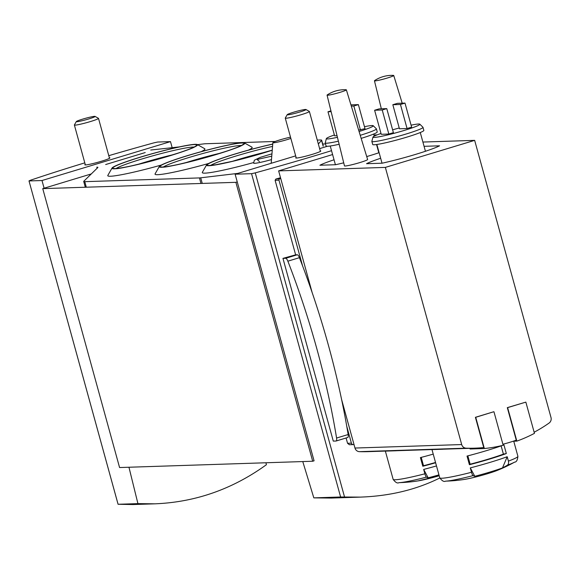 <?xml version="1.0" encoding="UTF-8"?>
<svg xmlns="http://www.w3.org/2000/svg" width="580" height="580" viewBox="0 0 580 580"><rect width="100%" height="100%" fill="white"/><g stroke="black" fill="none" stroke-linecap="round" stroke-linejoin="round"><path stroke-width="0.87" d="M154.998 503.824L132.936 504.549L118.269 504.266L137.924 503.621L154.998 503.824C195.438 502.186 232.58 489.15 266.416 464.711L265.937 462.76M118.088 504.288L29 180.902L30.508 180.221A216.137 16.856 164.6 0 1 84.803 162.85M360.39 497.111L331.187 498.068L313.824 497.872L340.612 496.995L360.39 497.111C389.818 496.074 416.288 489.694 439.807 477.978M396.191 450.769L385.417 451.11M442.808 449.246L432.035 449.587M469.873 448.318L470.061 448.992L484.329 448.528L475.73 417.296L493.638 411.786L475.411 417.303L483.742 447.557A150.097 142.354 -91.9 0 1 474.643 448.166A150.097 142.354 -91.9 0 1 466.124 448.173A5.003 4.742 -91.9 0 1 461.687 444.555L385.352 167.403L474.658 140.36L551 417.506A5.003 4.742 -91.9 0 1 549.086 423.052A150.097 142.354 -91.9 0 1 534.151 432.23M385.671 451.073L367.93 451.653A150.097 142.354 -91.9 0 1 359.411 451.661A5.003 4.742 -91.9 0 1 354.974 448.043L354.046 444.657A153.098 145.196 -91.9 0 1 353.14 444.606A2.001 1.899 -91.9 0 1 351.407 443.163L346.753 426.264A286.687 88.117 73.2 0 1 348.152 434.536A4.502 1.385 73.2 0 1 347.724 437.501A4.502 1.385 73.2 0 1 347.608 437.516L336.255 440.959M513.177 441.235L516.845 441.119L507.623 407.631L525.85 402.114L507.311 407.646L516.265 440.162A150.097 142.354 -91.9 0 1 502.896 444.229M128.956 467.241L137.924 503.621M312.7 461.238L235.879 182.323L237.242 181.903L314.07 460.825L312.7 461.238L119.574 467.545L42.746 188.631L44.116 188.217L41.992 180.525L29.21 180.938M313.824 497.872L302.767 461.557M331.535 150.684A216.137 16.856 164.6 0 1 255.258 172.876L251.553 173.674L235.125 174.21L295.669 155.875M237.242 181.903L235.125 174.21M108.772 155.679A216.137 16.856 164.6 0 1 154.004 142.825L157.709 142.028L170.491 141.614L41.992 180.525M172.195 147.791L170.491 141.614M373.911 134.966L377.196 134.857M282.953 258.375L285.701 258.288A4.502 1.385 73.2 0 1 287.861 261.181A286.687 88.117 73.2 0 1 336.581 438.038A4.502 1.385 73.2 0 1 336.146 441.003A4.502 1.385 73.2 0 1 336.037 441.025L333.29 441.112L282.953 258.375A216.137 16.856 -15.4 0 0 295.64 254.83L275.108 180.293L275.833 179.053L280.756 178.589L278.639 170.89L385.352 167.403M295.64 254.83L297.279 254.78A4.502 1.385 73.2 0 1 299.439 257.672A286.687 88.117 73.2 0 1 302.579 265.887L278.973 180.17A1 0.95 -91.9 0 1 279.618 178.93M353.14 444.606L349.385 444.729L347.55 443.287L346.093 437.994M280.517 177.726A216.137 16.856 164.6 0 1 275.833 179.053M319.616 148.625L327.316 146.291M503.157 445.179A40.527 3.161 -15.4 0 0 503.94 444.889L506.325 453.546A40.527 3.161 164.6 0 1 489.592 459.077A40.527 3.161 164.6 0 1 469.416 464.725L467.03 456.068A40.527 3.161 -15.4 0 0 487.207 450.421A40.527 3.161 -15.4 0 0 502.447 445.433M431.984 449.594L439.763 477.826A40.527 3.161 -15.4 0 0 471.497 472.287L470.293 467.893A40.527 3.161 -15.4 0 0 490.462 462.253A40.527 3.161 -15.4 0 0 507.203 456.721L508.406 461.107A4.002 2.965 69.7 0 1 507.246 465.276A150.097 111.128 69.7 0 1 502.505 467.9L507.203 456.721M471.497 472.287A4.002 0.834 75.6 0 0 473.07 475.622A150.097 31.226 75.6 0 0 474.788 476.296A30.435 2.371 -15.4 0 0 489.94 472.055A30.435 2.371 -15.4 0 0 502.505 467.9M385.366 451.124L393.146 479.348A40.527 3.161 -15.4 0 0 424.879 473.809L423.675 469.423A40.527 3.161 -15.4 0 0 436.486 465.936M435.609 462.767A40.527 3.161 164.6 0 1 422.798 466.248L420.413 457.591A40.527 3.161 -15.4 0 0 433.231 454.111M424.879 473.809A4.002 0.834 75.6 0 0 426.452 477.144A150.097 31.226 75.6 0 0 428.171 477.818A30.435 2.371 -15.4 0 0 438.944 474.875M407.066 128.528L411.626 127.143L405 103.102L397.387 103.349L392.834 104.726L399.453 128.774L407.066 128.528L400.447 104.48L405 103.102M381.002 133.458A24.324 1.899 -15.4 0 0 372.976 137.09A24.324 1.899 -15.4 0 0 404.137 130.464A24.324 1.899 -15.4 0 0 419.826 124.185A24.324 1.899 -15.4 0 0 411.082 125.171M399.243 127.999A24.324 1.899 -15.4 0 0 392.616 129.819M388.839 134.045L393.399 132.668L386.773 108.619L379.161 108.866L374.608 110.251L381.227 134.292L388.839 134.045L382.22 109.997L386.773 108.619M358.65 130.108L365.008 128.666L358.382 104.625L350.943 104.864M359.078 131.515A24.324 1.899 -15.4 0 0 373.208 125.708A24.324 1.899 -15.4 0 0 364.465 126.694M334.385 134.981A24.324 1.899 -15.4 0 0 326.359 138.613A24.324 1.899 -15.4 0 0 337.437 137.3M330.933 110.881L327.99 111.773L334.609 135.814L337.045 135.734M346.035 89.733A31.646 31.646 0 0 0 327.279 94.895A10.005 0.783 -15.4 0 0 327.062 95.149L344.469 165.887A12.006 0.935 -15.4 0 0 359.854 162.574A12.006 0.935 -15.4 0 0 367.618 159.507L346.354 89.835A10.005 0.783 -15.4 0 0 346.035 89.733A10.005 0.783 -15.4 0 0 345.818 89.733M474.658 140.36L422.9 142.049M278.639 170.89L332.601 154.548M334.044 159.775A40.027 3.117 -15.4 0 0 319.906 165.235L335.544 164.727A40.027 3.117 -15.4 0 0 343.715 162.821M366.727 156.585A40.027 3.117 -15.4 0 0 379.124 152.692M424.074 146.319L439.575 145.812A40.027 3.117 -15.4 0 1 382.162 163.197L366.524 163.712A40.027 3.117 -15.4 0 1 380.661 158.253M354.046 444.657L341.613 399.533M312.127 292.48L280.756 178.589M361.166 138.366A26.52 2.066 -15.4 0 0 377.225 131.935L376.384 128.854A26.52 2.066 -15.4 0 0 376.333 128.774L373.208 125.708M326.359 138.613L325.25 142.84A26.52 2.066 -15.4 0 0 325.25 142.941L326.098 146.015A26.52 2.066 -15.4 0 0 339.148 144.268M360.238 135.314A26.52 2.066 -15.4 0 0 376.384 128.854M325.25 142.941A26.52 2.066 -15.4 0 0 338.387 141.172M372.976 137.09L371.867 141.317A26.52 2.066 -15.4 0 0 371.867 141.418L372.715 144.493A26.52 2.066 -15.4 0 0 406.682 137.177A26.52 2.066 -15.4 0 0 423.842 130.413L423.001 127.332A26.52 2.066 -15.4 0 0 422.95 127.252L419.826 124.185M371.867 141.418A26.52 2.066 -15.4 0 0 405.84 134.096A26.52 2.066 -15.4 0 0 423.001 127.332M393.428 75.378A31.646 31.646 0 0 0 374.673 80.547A10.005 0.783 -15.4 0 0 374.448 80.794A10.005 0.783 -15.4 0 0 387.266 78.039A10.005 0.783 -15.4 0 0 393.74 75.48A10.005 0.783 -15.4 0 0 393.428 75.378A10.005 0.783 -15.4 0 0 393.211 75.378M327.062 95.149A10.005 0.783 -15.4 0 0 339.88 92.387A10.005 0.783 -15.4 0 0 346.354 89.835M351.313 106.089L353.829 106.002L360.448 130.05M353.829 106.002L358.382 104.625M327.99 111.773L331.129 111.672M392.834 104.726L400.447 104.48M374.608 110.251L382.22 109.997M428.171 477.818L423.675 469.423M422.798 466.248L423.523 465.733A36.526 2.849 -15.4 0 0 435.529 462.463M423.523 465.733L421.225 457.381M474.788 476.296L470.293 467.893M469.416 464.725L470.141 464.203A36.526 2.849 -15.4 0 0 503.404 454.133L501.135 445.904M506.325 453.546L503.404 454.133M470.141 464.203L467.842 455.858M525.85 402.114L534.455 433.347A151.097 143.296 -91.9 0 1 516.845 441.119M493.957 411.771L503.179 445.259A151.097 143.296 -91.9 0 1 484.329 448.528M320.24 150.873A13.007 1.015 164.6 0 1 320.791 151.01A13.007 1.015 164.6 0 1 312.373 154.331A13.007 1.015 164.6 0 1 295.713 157.919A13.007 1.015 164.6 0 1 296.119 157.521M42.746 188.631L235.879 182.323M322.705 144.028L325.525 143.941M44.116 188.217L91.299 173.928M109.352 157.767A13.007 1.015 164.6 0 1 109.903 157.905A13.007 1.015 164.6 0 1 97.636 162.335A13.007 1.015 164.6 0 1 84.825 164.814A13.007 1.015 164.6 0 1 85.231 164.408M302.579 265.887A286.687 88.117 73.2 0 1 346.753 426.264M76.321 121.561L74.4 124.932A12.506 0.979 -15.4 0 0 74.378 125.019A12.506 0.979 -15.4 0 0 86.695 122.634A12.506 0.979 -15.4 0 0 98.499 118.371A12.506 0.979 -15.4 0 0 98.441 118.313L95.062 116.399A9.744 0.761 -15.4 0 0 94.584 116.355A9.744 0.761 -15.4 0 0 84.404 118.617A9.744 0.761 -15.4 0 0 76.321 121.561A9.744 0.761 -15.4 0 0 85.905 119.77A9.744 0.761 -15.4 0 0 95.062 116.399M287.216 114.673L285.287 118.037A12.506 0.979 -15.4 0 0 285.266 118.124A12.506 0.979 -15.4 0 0 297.583 115.739A12.506 0.979 -15.4 0 0 309.387 111.483A12.506 0.979 -15.4 0 0 309.329 111.418L305.95 109.511A9.744 0.761 -15.4 0 0 305.471 109.46A9.744 0.761 -15.4 0 0 295.293 111.722A9.744 0.761 -15.4 0 0 287.216 114.673A9.744 0.761 -15.4 0 0 296.8 112.882A9.744 0.761 -15.4 0 0 305.95 109.511M271.483 159.601A17.009 1.327 164.6 0 1 253.641 163.139L254.33 160.225L260.406 157.289M269.49 154.57L260.42 157.31M237.844 173.391L200.716 177.813A20.01 1.559 164.6 0 1 199.448 177.922L84.781 181.671A20.01 1.559 164.6 0 1 83.708 181.46A20.01 1.559 164.6 0 1 83.846 181.199L97.752 167.635A20.01 1.559 164.6 0 0 97.882 167.374A20.01 1.559 164.6 0 0 96.816 167.171L97.114 168.258M105.669 164.539L145.225 152.562M150.713 150.039L179.329 146.907M197.526 144.659L203.892 143.876A20.01 1.559 164.6 0 1 205.269 143.753L275.21 141.469M317.267 140.092L320.58 139.983A20.01 1.559 164.6 0 1 321.654 140.193A20.01 1.559 164.6 0 1 321.559 140.411L318.34 143.992M112.034 168.055A44.377 3.458 -15.4 0 0 155.679 159.906A44.377 3.458 -15.4 0 0 197.345 144.558A44.377 3.458 -15.4 0 0 195.177 144.333A44.377 3.458 -15.4 0 0 131.218 160.015A44.377 3.458 -15.4 0 0 112.034 168.055L107.844 175.385A50.38 3.929 -15.4 0 0 161.392 165.017M201.071 151.699A50.38 3.929 -15.4 0 0 204.696 148.705L197.345 144.558M272.752 144.057A44.377 3.458 -15.4 0 0 230.013 155.541A44.377 3.458 -15.4 0 0 206.538 164.966L202.347 172.296A50.38 3.929 -15.4 0 0 253.54 162.581M208.64 163.473A50.38 3.929 164.6 0 1 157.716 174.689A50.38 3.929 164.6 0 1 155.099 173.84L159.29 166.511A44.377 3.458 -15.4 0 0 161.595 167.265A44.377 3.458 -15.4 0 0 211.243 156.006A44.377 3.458 -15.4 0 0 244.593 143.013A44.377 3.458 -15.4 0 0 242.433 142.789A44.377 3.458 -15.4 0 0 196.083 153.098A44.377 3.458 -15.4 0 0 159.29 166.511M244.593 143.013L251.945 147.16A50.38 3.929 164.6 0 1 248.32 150.155M272.194 162.987A18.009 1.406 164.6 0 1 272.187 162.987A18.009 1.406 164.6 0 1 271.223 162.762L272.861 142.666A11.092 0.863 -15.4 0 0 273.455 142.803A11.092 0.863 -15.4 0 0 290.856 138.403M290.515 137.163A11.092 0.863 -15.4 0 0 279.118 140.143A11.092 0.863 -15.4 0 0 272.861 142.666M206.538 164.966A44.377 3.458 -15.4 0 0 252.989 156.035A44.377 3.458 -15.4 0 0 272.245 150.22M220.386 153.156A41.528 3.241 -15.4 0 0 185.274 162.828M173.13 154.701A41.528 3.241 -15.4 0 0 138.025 164.372M267.634 151.612A41.528 3.241 -15.4 0 0 232.529 161.284M359.411 451.661L466.124 448.173M340.612 496.995L251.553 173.674M275.108 180.293L278.973 180.17M344.563 497.089L255.258 172.876M347.55 443.287L351.407 443.163M508.406 461.107A40.527 3.161 -15.4 0 0 517.904 456.3L513.75 441.221M439.763 477.826C442.069 480.943 444.019 482.052 445.614 481.139L445.614 481.139A150.097 150.097 0 0 0 464.529 479.399A20.648 1.61 -15.4 0 0 487.287 473.78A20.648 1.61 -15.4 0 0 497.437 470.337A150.097 150.097 0 0 0 514.569 462.144L514.569 462.144A37.526 2.929 -15.4 0 1 507.246 465.276M445.614 481.139A37.526 2.929 -15.4 0 0 473.07 475.622M417.912 480.921A20.648 1.61 -15.4 0 0 439.19 475.745L417.912 480.921A150.097 150.097 0 0 1 398.997 482.661L398.997 482.661A37.526 2.929 -15.4 0 0 426.452 477.144M354.974 448.043L461.687 444.555M285.701 258.288L297.279 254.78M287.861 261.181L299.439 257.672M336.581 438.038L348.152 434.536M202.261 183.418L200.716 177.813M200.977 183.461L199.448 177.922M86.304 187.21L84.781 181.671M323.147 146.182L321.559 140.411M241.657 143.021A43.529 3.393 -15.4 0 0 170.244 161.421A43.529 3.393 -15.4 0 0 194.14 160.638A43.529 3.393 -15.4 0 0 241.657 143.021M272.745 144.137A43.529 3.393 -15.4 0 0 217.877 159.732A43.529 3.393 -15.4 0 0 217.493 164.474A43.529 3.393 -15.4 0 0 272.252 150.133M194.401 144.565A43.529 3.393 -15.4 0 0 122.996 162.965A43.529 3.393 -15.4 0 0 146.885 162.182A43.529 3.393 -15.4 0 0 194.401 144.565M241.237 145.493A41.528 3.241 -15.4 0 0 240.367 145.5A41.528 3.241 -15.4 0 0 200.194 154.237A41.528 3.241 -15.4 0 0 163.444 166.924M193.981 147.044A41.528 3.241 -15.4 0 0 193.111 147.044A41.528 3.241 -15.4 0 0 152.946 155.781A41.528 3.241 -15.4 0 0 116.188 168.468M272.556 146.414A41.528 3.241 -15.4 0 0 210.692 165.38M396.191 450.733L432.288 449.551M442.808 449.203L474.643 448.166M517.904 456.3C517.519 460.165 516.41 462.115 514.569 462.144M393.146 479.348C395.451 482.473 397.401 483.575 398.997 482.661M378.82 152.794L376.543 144.529M374.238 136.155L373.658 134.053M335.407 164.727L330.245 146.008M425.437 151.271L420.275 132.523M382.024 163.205L376.862 144.485M374.448 80.794L381.343 108.801M393.74 75.48L402.201 103.189M497.437 470.337L487.272 473.787C478.108 476.513 470.525 478.384 464.529 479.399M118.074 504.288L29 180.902M336.146 441.003L347.724 437.501M109.497 158.304L98.499 118.371M85.376 164.945L74.378 125.019M320.385 151.409L309.387 111.483M296.271 158.057L285.266 118.124M271.766 156.158L257.107 159.493L259.427 161.552M271.947 153.881L269.482 154.534M85.303 187.231L83.708 181.46M323.241 145.964L321.654 140.193M161.849 167.04L161.581 166.909C163.277 169.925 242.889 148.001 242.824 144.529L242.665 144.775M114.593 168.584L114.325 168.454C116.029 171.47 195.641 149.546 195.576 146.073L195.417 146.319M209.097 165.496L215.919 164.727L232.094 161.385L272.252 150.126"/></g></svg>
